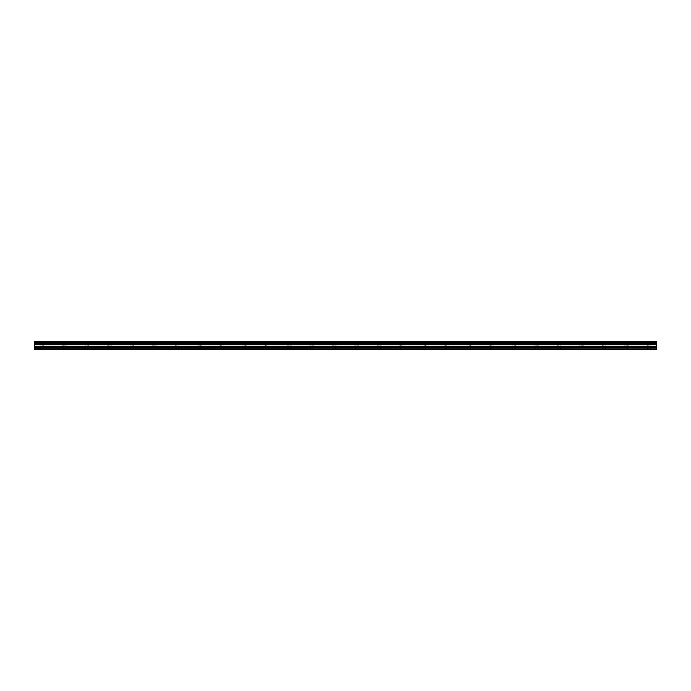 <?xml version="1.0" encoding="UTF-8"?>
<svg xmlns="http://www.w3.org/2000/svg" width="691" height="691" viewBox="0 0 691 691"><rect width="100%" height="100%" fill="white"/><g stroke="black" fill="none" stroke-linecap="round" stroke-linejoin="round"><path stroke-width="0.52" stroke-dasharray="3.46 2.59" d="M42.039 345.129L44.103 345.129L42.039 345.129M42.039 349.249L43.352 349.249L42.039 349.249M648.961 345.129L646.897 345.129L648.961 345.129M648.961 349.249L647.648 349.249L648.961 349.249M626.478 345.129L628.542 345.129L626.478 345.129M626.478 349.249L627.791 349.249L626.478 349.249M604.003 345.129L601.939 345.129L604.003 345.129M604.003 349.249L602.69 349.249L604.003 349.249M581.52 345.129L583.584 345.129L581.52 345.129M581.52 349.249L580.207 349.249L581.52 349.249M559.045 345.129L556.981 345.129L559.045 345.129M559.045 349.249L557.732 349.249L559.045 349.249M536.562 345.129L538.626 345.129L536.562 345.129M536.562 349.249L537.874 349.249L536.562 349.249M514.087 345.129L516.151 345.129L514.087 345.129M514.087 349.249L515.4 349.249L514.087 349.249M491.612 345.129L489.548 345.129L491.612 345.129M491.612 349.249L490.299 349.249L491.612 349.249M469.129 345.129L471.193 345.129L469.129 345.129M469.129 349.249L467.816 349.249L469.129 349.249M446.654 345.129L444.589 345.129L446.654 345.129M446.654 349.249L445.341 349.249L446.654 349.249M424.17 345.129L426.235 345.129L424.17 345.129M424.17 349.249L425.483 349.249L424.17 349.249M401.696 345.129L399.631 345.129L401.696 345.129M401.696 349.249L400.383 349.249L401.696 349.249M379.221 345.129L377.156 345.129L379.221 345.129M379.221 349.249L377.908 349.249L379.221 349.249M356.737 345.129L358.802 345.129L356.737 345.129M356.737 349.249L355.424 349.249L356.737 349.249M334.263 345.129L332.198 345.129L334.263 345.129M334.263 349.249L332.95 349.249L334.263 349.249M311.779 345.129L313.844 345.129L311.779 345.129M311.779 349.249L313.092 349.249L311.779 349.249M289.304 345.129L287.24 345.129L289.304 345.129M289.304 349.249L287.992 349.249L289.304 349.249M266.83 345.129L264.765 345.129L266.83 345.129M266.83 349.249L265.517 349.249L266.83 349.249M244.346 345.129L246.411 345.129L244.346 345.129M244.346 349.249L245.659 349.249L244.346 349.249M221.871 345.129L219.807 345.129L221.871 345.129M221.871 349.249L220.559 349.249L221.871 349.249M199.388 345.129L201.452 345.129L199.388 345.129M199.388 349.249L200.701 349.249L199.388 349.249M176.913 345.129L174.849 345.129L176.913 345.129M176.913 349.249L178.226 349.249L176.913 349.249M154.439 345.129L152.374 345.129L154.439 345.129M154.439 349.249L153.126 349.249L154.439 349.249M131.955 345.129L134.019 345.129L131.955 345.129M131.955 349.249L130.642 349.249L131.955 349.249M109.48 345.129L107.416 345.129L109.48 345.129M109.48 349.249L110.793 349.249L109.48 349.249M86.997 345.129L89.061 345.129L86.997 345.129M86.997 349.249L85.684 349.249L86.997 349.249M64.522 345.129L62.458 345.129L64.522 345.129M64.522 349.249L63.209 349.249L64.522 349.249M42.039 341.751L44.103 341.751L42.039 341.751M648.961 341.751L646.897 341.751L648.961 341.751M626.478 341.751L628.542 341.751L626.478 341.751M604.003 341.751L601.939 341.751L604.003 341.751M581.52 341.751L583.584 341.751L581.52 341.751M559.045 341.751L556.981 341.751L559.045 341.751M536.562 341.751L538.626 341.751L536.562 341.751M514.087 341.751L516.151 341.751L514.087 341.751M491.612 341.751L489.548 341.751L491.612 341.751M469.129 341.751L471.193 341.751L469.129 341.751M446.654 341.751L444.589 341.751L446.654 341.751M424.17 341.751L426.235 341.751L424.17 341.751M401.696 341.751L399.631 341.751L401.696 341.751M379.221 341.751L377.156 341.751L379.221 341.751M356.737 341.751L358.802 341.751L356.737 341.751M334.263 341.751L332.198 341.751L334.263 341.751M311.779 341.751L313.844 341.751L311.779 341.751M289.304 341.751L287.24 341.751L289.304 341.751M266.83 341.751L264.765 341.751L266.83 341.751M244.346 341.751L246.411 341.751L244.346 341.751M221.871 341.751L219.807 341.751L221.871 341.751M199.388 341.751L201.452 341.751L199.388 341.751M176.913 341.751L174.849 341.751L176.913 341.751M154.439 341.751L152.374 341.751L154.439 341.751M131.955 341.751L134.019 341.751L131.955 341.751M109.48 341.751L107.416 341.751L109.48 341.751M86.997 341.751L89.061 341.751L86.997 341.751M64.522 341.751L62.458 341.751L64.522 341.751M34.55 343.341L656.45 343.341L34.55 343.453L34.55 341.751L656.45 341.751L34.55 341.846M656.45 343.341L656.45 342.598L34.55 342.598M656.45 349.249L34.55 349.214L656.45 349.249M656.45 349.214L34.55 348.834L34.55 347.279L656.45 347.279L656.45 344.144L34.55 344.144L34.55 343.453M34.55 344.144L34.55 347.279M34.55 348.791L656.45 348.834M656.45 348.791L656.45 347.418L34.55 347.418M34.55 344.083L656.45 344.144M656.45 344.083L656.45 343.453M34.55 342.494L656.45 342.598M656.45 342.494L656.45 341.846M656.45 344.498L34.55 344.498M34.55 346.243L656.45 346.243M656.45 346.381L34.55 346.381M656.45 344.368L34.55 344.368M40.734 349.249L40.734 345.129M647.648 349.249L647.648 345.129M625.165 349.249L625.165 345.129M602.69 349.249L602.69 345.129M580.207 349.249L580.207 345.129M557.732 349.249L557.732 345.129M535.257 349.249L535.257 345.129M512.774 349.249L512.774 345.129M490.299 349.249L490.299 345.129M467.816 349.249L467.816 345.129M445.341 349.249L445.341 345.129M422.866 349.249L422.866 345.129M400.383 349.249L400.383 345.129M377.908 349.249L377.908 345.129M355.424 349.249L355.424 345.129M332.95 349.249L332.95 345.129M310.475 349.249L310.475 345.129M287.992 349.249L287.992 345.129M265.517 349.249L265.517 345.129M243.033 349.249L243.033 345.129M220.559 349.249L220.559 345.129M198.084 349.249L198.084 345.129M175.6 349.249L175.6 345.129M153.126 349.249L153.126 345.129M130.642 349.249L130.642 345.129M108.167 349.249L108.167 345.129M85.684 349.249L85.684 345.129M63.209 349.249L63.209 345.129M39.983 345.129L39.983 341.751M646.897 345.129L646.897 341.751M624.422 345.129L624.422 341.751M601.939 345.129L601.939 341.751M579.464 345.129L579.464 341.751M556.981 345.129L556.981 341.751M534.506 345.129L534.506 341.751M512.031 345.129L512.031 341.751M489.548 345.129L489.548 341.751M467.073 345.129L467.073 341.751M444.589 345.129L444.589 341.751M422.115 345.129L422.115 341.751M399.631 345.129L399.631 341.751M377.156 345.129L377.156 341.751M354.682 345.129L354.682 341.751M332.198 345.129L332.198 341.751M309.723 345.129L309.723 341.751M287.24 345.129L287.24 341.751M264.765 345.129L264.765 341.751M242.291 345.129L242.291 341.751M219.807 345.129L219.807 341.751M197.332 345.129L197.332 341.751M174.849 345.129L174.849 341.751M152.374 345.129L152.374 341.751M129.899 345.129L129.899 341.751M107.416 345.129L107.416 341.751M84.941 345.129L84.941 341.751M62.458 345.129L62.458 341.751M43.352 349.249L43.352 345.129M650.266 349.249L650.266 345.129M627.791 349.249L627.791 345.129M605.316 349.249L605.316 345.129M582.833 349.249L582.833 345.129M560.358 349.249L560.358 345.129M537.874 349.249L537.874 345.129M515.4 349.249L515.4 345.129M492.916 349.249L492.916 345.129M470.441 349.249L470.441 345.129M447.967 349.249L447.967 345.129M425.483 349.249L425.483 345.129M403.008 349.249L403.008 345.129M380.525 349.249L380.525 345.129M358.05 349.249L358.05 345.129M335.576 349.249L335.576 345.129M313.092 349.249L313.092 345.129M290.617 349.249L290.617 345.129M268.134 349.249L268.134 345.129M245.659 349.249L245.659 345.129M223.184 349.249L223.184 345.129M200.701 349.249L200.701 345.129M178.226 349.249L178.226 345.129M155.743 349.249L155.743 345.129M133.268 349.249L133.268 345.129M110.793 349.249L110.793 345.129M88.31 349.249L88.31 345.129M65.835 349.249L65.835 345.129M44.103 345.129L44.103 341.751M651.017 345.129L651.017 341.751M628.542 345.129L628.542 341.751M606.059 345.129L606.059 341.751M583.584 345.129L583.584 341.751M561.101 345.129L561.101 341.751M538.626 345.129L538.626 341.751M516.151 345.129L516.151 341.751M493.668 345.129L493.668 341.751M471.193 345.129L471.193 341.751M448.709 345.129L448.709 341.751M426.235 345.129L426.235 341.751M403.76 345.129L403.76 341.751M381.277 345.129L381.277 341.751M358.802 345.129L358.802 341.751M336.318 345.129L336.318 341.751M313.844 345.129L313.844 341.751M291.369 345.129L291.369 341.751M268.885 345.129L268.885 341.751M246.411 345.129L246.411 341.751M223.927 345.129L223.927 341.751M201.452 345.129L201.452 341.751M178.969 345.129L178.969 341.751M156.494 345.129L156.494 341.751M134.019 345.129L134.019 341.751M111.536 345.129L111.536 341.751M89.061 345.129L89.061 341.751M66.578 345.129L66.578 341.751"/><path stroke-width="1.04" d="M34.55 347.279L34.55 344.144L656.45 344.144L656.45 347.279L34.55 347.279L34.55 348.834L656.45 348.834L34.55 348.791M34.55 349.249L656.45 349.214L34.55 349.249M34.55 341.846L656.45 341.846L34.55 341.751L34.55 344.144M656.45 341.846L656.45 342.494L34.55 342.494M34.55 342.598L656.45 342.494M656.45 342.598L656.45 343.341L34.55 343.341M34.55 343.453L656.45 343.341M656.45 343.453L656.45 344.083L34.55 344.083M656.45 344.498L34.55 344.498M34.55 347.418L656.45 347.279M656.45 347.418L656.45 348.791M656.45 346.243L34.55 346.243M34.55 344.368L656.45 344.368M34.55 346.381L656.45 346.381"/></g></svg>
